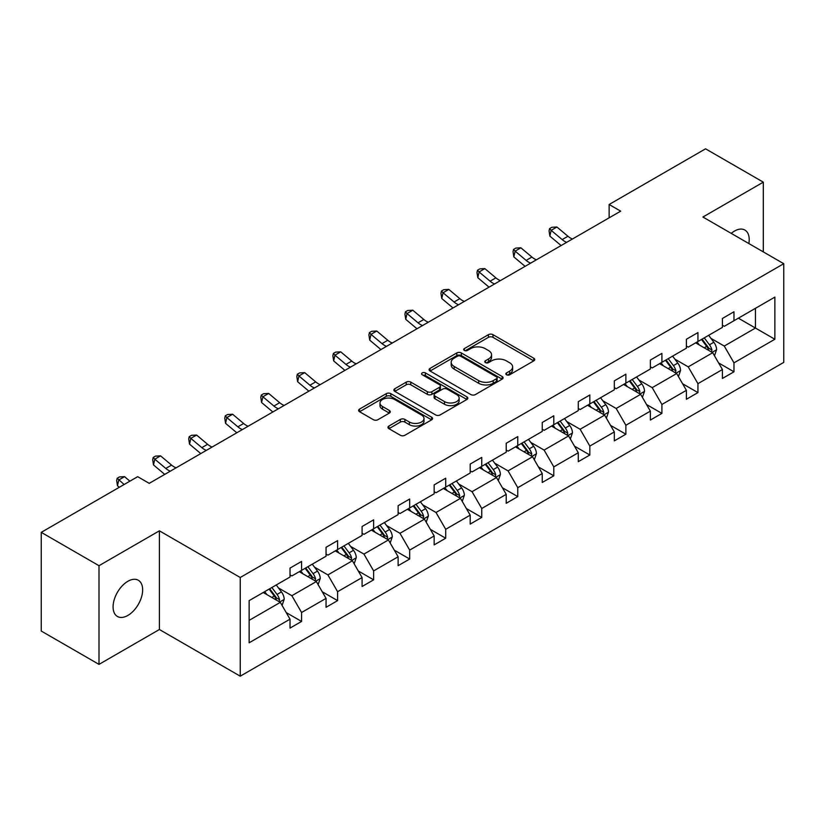 <?xml version="1.0" encoding="UTF-8"?>
<svg xmlns="http://www.w3.org/2000/svg" width="825" height="825" viewBox="0 0 825 825"><rect width="100%" height="100%" fill="white"/><g stroke="black" fill="none" stroke-linecap="round" stroke-linejoin="round"><path stroke-width="1.24" d="M506.519 374.767A2.248 1.299 0 0 0 509.695 374.767L533.785 360.855A3.207 1.856 0 0 0 534.724 359.545A3.207 1.856 0 0 0 533.785 358.236L492.968 334.672A3.207 1.856 0 0 0 488.441 334.672L464.351 348.583A2.248 1.299 0 0 0 463.691 349.501A2.248 1.299 0 0 0 464.351 350.419A2.248 1.299 0 0 0 467.517 350.419L470.642 348.614A10.261 5.919 0 0 1 485.152 348.614L488.555 350.584A10.261 5.919 0 0 1 491.556 354.771A10.261 5.919 0 0 1 488.555 358.957L485.43 360.762A2.248 1.299 0 0 0 484.77 361.67A2.248 1.299 0 0 0 485.43 362.588A2.248 1.299 0 0 0 488.606 362.588L491.721 360.793A10.261 5.919 0 0 1 506.23 360.793L509.633 362.752A10.261 5.919 0 0 1 512.645 366.939A10.261 5.919 0 0 1 509.633 371.137L506.519 372.931A2.248 1.299 0 0 0 505.859 373.849A2.248 1.299 0 0 0 506.519 374.767L506.519 372.931M127.865 615.44A20.903 12.066 120 0 0 141.529 597.011A20.903 12.066 120 0 0 138.322 580.264A20.903 12.066 120 0 0 127.865 581.295A20.903 12.066 120 0 0 114.211 599.723A20.903 12.066 120 0 0 117.418 616.471A20.903 12.066 120 0 0 127.865 615.44M748.863 243.561A20.903 12.066 120 0 0 744.893 230.062A20.903 12.066 120 0 0 734.436 231.103A20.903 12.066 120 0 0 731.208 233.372M388.905 426.04A3.207 1.856 0 0 0 387.967 427.35A3.207 1.856 0 0 0 388.905 428.66L400.352 435.27A3.207 1.856 0 0 0 404.889 435.27L431.64 419.822A3.207 1.856 0 0 0 432.578 418.522A3.207 1.856 0 0 0 431.64 417.213L390.833 393.649A3.207 1.856 0 0 0 386.296 393.649L359.545 409.097A3.207 1.856 0 0 0 358.607 410.407A3.207 1.856 0 0 0 359.545 411.706L373.374 419.698A3.207 1.856 0 0 0 377.912 419.698L389.359 413.088A3.207 1.856 0 0 0 390.297 411.778A3.207 1.856 0 0 0 389.359 410.468L382.501 406.508A8.58 4.95 0 0 1 379.985 403.002A8.58 4.95 0 0 1 385.285 398.434A8.58 4.95 0 0 1 394.628 399.506L421.493 415.016A8.58 4.95 0 0 1 424.009 418.522A8.58 4.95 0 0 1 418.708 423.091A8.58 4.95 0 0 1 409.365 422.018L404.889 419.43A3.207 1.856 0 0 0 400.352 419.43L388.905 426.04L388.905 428.66M159.4 530.826L99 565.692L41.25 532.352L41.25 631.042L99 664.383L159.4 629.506L240.24 676.18L240.24 577.5L159.4 530.826L159.4 629.506M763.311 251.903L763.311 182.16L702.91 217.027L783.75 263.701L240.24 577.5M763.311 182.16L705.561 148.82L609.128 204.497L609.128 217.831M41.25 532.352L137.682 476.675L149.232 483.347L620.678 211.159L609.128 204.497M470.869 394.567A3.207 1.856 0 0 0 475.396 394.567L502.157 379.118A3.207 1.856 0 0 0 503.095 377.809A3.207 1.856 0 0 0 502.157 376.499L461.34 352.935A3.207 1.856 0 0 0 456.813 352.935L430.052 368.383A3.207 1.856 0 0 0 429.113 369.693A3.207 1.856 0 0 0 430.052 371.002L470.869 394.567M423.132 375.251A2.248 1.299 0 0 1 425.411 375.571L425.411 372.9L466.898 396.856A3.207 1.856 0 0 1 467.837 398.166A3.207 1.856 0 0 1 466.898 399.475L440.148 414.913A3.207 1.856 0 0 1 435.61 414.913L394.793 391.359L394.793 388.74A3.207 1.856 0 0 0 393.855 390.05A3.207 1.856 0 0 0 394.793 391.359M394.793 388.74L406.251 382.13A3.207 1.856 0 0 1 410.778 382.13L427.329 391.679A3.207 1.856 0 0 0 431.867 391.679L439.467 387.296A3.207 1.856 0 0 0 440.406 385.987A3.207 1.856 0 0 0 439.467 384.677L422.235 374.736A2.248 1.299 0 0 1 421.575 373.818A2.248 1.299 0 0 1 422.957 372.622A2.248 1.299 0 0 1 425.411 372.9M99 565.692L99 664.383M249.14 600.631L290.018 577.026L290.018 568.095L301.568 561.423L301.568 570.364L326.05 556.225L326.05 547.295L337.6 540.623L337.6 549.553L362.093 535.425L362.093 526.484L373.632 519.822L373.632 528.753L398.124 514.614L398.124 505.684L409.674 499.012L409.674 507.952L434.156 493.814L434.156 484.883L445.706 478.211L445.706 487.142L470.188 473.014L470.188 464.073L481.738 457.411L481.738 466.342L506.22 452.203L506.22 443.272L517.77 436.6L517.77 445.541L542.252 431.403L542.252 422.472L553.802 415.8L553.802 424.731L578.294 410.603L578.294 401.662L589.834 395L589.834 403.93L614.326 389.792L614.326 380.861L625.876 374.189L625.876 383.13L650.358 368.992L650.358 360.061L661.908 353.389L661.908 362.319L686.39 348.191L686.39 339.25L697.94 332.588L697.94 341.519L722.422 327.381L722.422 318.45L733.972 311.778L733.972 320.719L774.861 297.113L774.861 339.25L733.972 362.856L733.972 371.797L722.422 378.458L722.422 369.528L697.94 383.666L697.94 392.597L686.39 399.269L686.39 390.328L661.908 404.467L661.908 413.397L650.358 420.069L650.358 411.128L625.876 425.267L625.876 434.208L614.326 440.87L614.326 431.939L589.834 446.077L589.834 455.008L578.294 461.68L578.294 452.739L553.802 466.878L553.802 475.808L542.252 482.481L542.252 473.54L517.77 487.678L517.77 496.619L506.22 503.281L506.22 494.35L481.738 508.489L481.738 517.419L470.188 524.092L470.188 515.151L445.706 529.289L445.706 538.22L434.156 544.892L434.156 535.961L409.674 550.089L409.674 559.03L398.124 565.692L398.124 556.762L373.632 570.9L373.632 579.831L362.093 586.503L362.093 577.562L337.6 591.7L337.6 600.631L326.05 607.303L326.05 598.373L301.568 612.501L301.568 621.442L290.018 628.103L290.018 619.173L249.14 642.778L249.14 600.631M240.24 676.18L783.75 362.392L783.75 263.701M299.258 571.694L316.357 581.563L291.864 595.702L278.499 587.977M291.864 595.702L301.568 612.501M316.357 581.563L326.05 598.373M290.018 574.901L291.864 575.963L301.568 570.364M335.29 550.894L352.388 560.763L327.907 574.901L314.531 567.177M327.907 574.901L337.6 591.7M352.388 560.763L362.093 577.562M326.05 554.091L327.907 555.163L337.6 549.553M371.322 530.083L388.42 539.952L363.938 554.091L350.563 546.377M363.938 554.091L373.632 570.9M388.42 539.952L398.124 556.762M362.093 533.29L363.938 534.352L373.632 528.753M407.364 509.283L424.452 519.152L399.97 533.29L386.595 525.566M399.97 533.29L409.674 550.089M424.452 519.152L434.156 535.961M398.124 512.48L399.97 513.552L409.674 507.952M443.396 488.483L460.484 498.352L436.002 512.49L422.637 504.766M436.002 512.49L445.706 529.289M460.484 498.352L470.188 515.151M434.156 491.679L436.002 492.752L445.706 487.142M479.428 467.672L496.516 477.541L472.034 491.679L458.669 483.966M472.034 491.679L481.738 508.489M496.516 477.541L506.22 494.35M470.188 470.879L472.034 471.941L481.738 466.342M515.46 446.872L532.558 456.741L508.066 470.879L494.701 463.155M508.066 470.879L517.77 487.678M532.558 456.741L542.252 473.54M506.22 450.068L508.066 451.141L517.77 445.541M551.492 426.071L568.59 435.94L544.108 450.079L530.733 442.355M544.108 450.079L553.802 466.878M568.59 435.94L578.294 452.739M542.252 429.268L544.108 430.341L553.802 424.731M587.524 405.261L604.622 415.13L580.14 429.268L566.765 421.554M580.14 429.268L589.834 446.077M604.622 415.13L614.326 431.939M578.294 408.468L580.14 409.53L589.834 403.93M623.566 384.46L640.654 394.329L616.172 408.468L602.797 400.744M616.172 408.468L625.876 425.267M640.654 394.329L650.358 411.128M614.326 387.657L616.172 388.73L625.876 383.13M659.598 363.66L676.686 373.529L652.204 387.657L638.839 379.943M652.204 387.657L661.908 404.467M676.686 373.529L686.39 390.328M650.358 366.857L652.204 367.929L661.908 362.319M695.63 342.849L712.717 352.718L688.236 366.857L674.871 359.143M688.236 366.857L697.94 383.666M712.717 352.718L722.422 369.528M686.39 346.057L688.236 347.119L697.94 341.519M738.365 318.182L755.452 328.051L724.268 346.057L710.903 338.332M724.268 346.057L733.972 362.856M774.861 339.25L755.452 328.051L755.452 308.313L774.861 297.113M722.422 325.246L724.268 326.318L733.972 320.719M249.14 620.369L280.314 602.363L263.227 592.494M280.314 602.363L290.018 619.173M718.616 362.928L733.972 371.797M682.574 383.728L697.94 392.597M646.542 404.528L661.908 413.397M610.51 425.339L625.876 434.208M574.478 446.139L589.834 455.008M538.447 466.94L553.802 475.808M502.415 487.75L517.77 496.619M466.373 508.551L481.738 517.419M430.341 529.351L445.706 538.22M394.309 550.162L409.674 559.03M358.277 570.962L373.632 579.831M322.245 591.762L337.6 600.631M286.213 612.573L301.568 621.442M507.416 375.086L509.633 373.797A10.261 5.919 0 0 0 512.645 369.61L512.645 366.939M491.556 354.771L491.556 357.442A10.261 5.919 0 0 1 488.555 361.628L486.327 362.907M533.744 360.886L492.968 337.343A3.207 1.856 0 0 0 488.441 337.343L465.248 350.738M502.116 379.139L461.34 355.606A3.207 1.856 0 0 0 456.813 355.606L430.093 371.023M496.485 378.727A2.248 1.299 0 0 0 497.145 377.809A2.248 1.299 0 0 0 496.485 376.891L460.659 356.214A2.248 1.299 0 0 0 457.483 356.214L454.204 358.112A10.261 5.919 0 0 0 451.192 362.299A10.261 5.919 0 0 0 454.204 366.486L478.686 380.624A10.261 5.919 0 0 0 493.195 380.624L496.485 378.727L496.485 381.387A2.248 1.299 0 0 0 497.145 380.48L497.145 377.809M451.192 362.299L451.192 364.959A10.261 5.919 0 0 0 454.204 369.157L454.204 366.486M496.485 381.387L493.195 383.285A10.261 5.919 0 0 1 478.686 383.285L454.204 369.157M394.845 391.38L406.251 384.79L406.251 382.13M440.406 385.987L440.406 388.657A3.207 1.856 0 0 1 439.467 389.967L431.867 394.35A3.207 1.856 0 0 1 427.329 394.35L410.778 384.79A3.207 1.856 0 0 0 406.251 384.79M425.411 375.571L466.857 399.496M444.51 401.6A8.58 4.95 0 0 0 453.853 402.672A8.58 4.95 0 0 0 459.154 398.093A8.58 4.95 0 0 0 456.637 394.597L447.171 389.132A3.207 1.856 0 0 0 442.633 389.132L435.043 393.515A3.207 1.856 0 0 0 434.105 394.824A3.207 1.856 0 0 0 435.043 396.134L444.51 401.6L444.51 404.271A8.58 4.95 0 0 0 453.853 405.343A8.58 4.95 0 0 0 459.154 400.764L459.154 398.093M434.105 394.824L434.105 397.495A3.207 1.856 0 0 0 435.043 398.805L435.043 396.134M444.51 404.271L435.043 398.805M424.009 418.522L424.009 421.183A8.58 4.95 0 0 1 418.708 425.762A8.58 4.95 0 0 1 409.365 424.689L404.889 422.101A3.207 1.856 0 0 0 400.352 422.101L388.946 428.691M379.985 403.002L379.985 405.673A8.58 4.95 0 0 0 382.501 409.179L382.501 406.508M389.317 413.108L382.501 409.179M431.599 419.853L390.833 396.309A3.207 1.856 0 0 0 386.296 396.309L359.587 411.737M714.481 355.761L716.605 349.625A8.652 5.002 -120 0 0 713.842 342.262L708.654 335.332M699.352 345.005L697.104 342.004M711.449 351.986L711.923 349.996A8.652 5.002 -120 0 0 709.448 344.788L704.261 337.868M702.096 339.116L707.798 346.737A4.414 2.547 60 0 1 708.603 348.078L711.923 349.996M701.498 339.467L706.674 346.387A8.652 5.002 60 0 1 708.84 350.481M566.672 242.344A16.335 9.426 60 0 1 562.165 239.59L551.152 230.34L549.873 236.105L560.876 245.355A24.503 14.149 -120 0 0 561.113 245.551M572.447 239.002A16.335 9.426 60 0 1 567.94 236.259L556.927 227.009L551.152 230.34L549.574 228.608L551.884 227.277L556.927 227.009M549.873 236.105L549.058 230.907L549.574 228.608M678.449 376.571L680.563 370.435A8.652 5.002 -120 0 0 677.81 363.062L672.623 356.142M663.321 365.805L661.072 362.804M675.407 372.787L675.892 370.796A8.652 5.002 -120 0 0 673.417 365.599L668.229 358.669M666.064 359.927L671.767 367.537A4.414 2.547 60 0 1 672.571 368.878L675.892 370.796M665.455 360.267L670.643 367.197A8.652 5.002 60 0 1 672.798 371.281M642.407 397.372L644.531 391.236A8.652 5.002 -120 0 0 641.768 383.862L636.591 376.942M627.289 386.616L625.041 383.615M639.375 393.597L639.86 391.607A8.652 5.002 -120 0 0 637.385 386.399L632.197 379.479M630.032 380.727L635.735 388.348A4.414 2.547 60 0 1 636.539 389.689L639.86 391.607M629.423 381.078L634.611 387.998A8.652 5.002 60 0 1 636.766 392.081M530.64 263.144A16.335 9.426 60 0 1 526.133 260.401L515.12 251.14L513.841 256.905L524.844 266.155A24.503 14.149 -120 0 0 525.082 266.351M536.415 259.813A16.335 9.426 60 0 1 531.908 257.06L520.895 247.809L515.12 251.14L513.542 249.408L515.852 248.078L520.895 247.809M513.841 256.905L513.026 251.718L513.542 249.408M494.608 283.944A16.335 9.426 60 0 1 490.102 281.201L479.088 271.951L477.809 277.705L488.812 286.966A24.503 14.149 -120 0 0 489.05 287.152M500.383 280.613A16.335 9.426 60 0 1 495.877 277.87L484.863 268.61L479.088 271.951L477.51 270.218L479.82 268.878L484.863 268.61M477.809 277.705L476.994 272.518L477.51 270.218M606.375 418.172L608.499 412.036A8.652 5.002 -120 0 0 605.736 404.673L600.548 397.743M591.257 407.416L588.998 404.415M603.343 414.397L603.828 412.407A8.652 5.002 -120 0 0 601.353 407.199L596.166 400.28M594 401.528L599.703 409.148A4.414 2.547 60 0 1 600.507 410.489L603.828 412.407M593.392 401.878L598.579 408.798A8.652 5.002 60 0 1 600.734 412.892M458.576 304.755A16.335 9.426 60 0 1 454.059 302.002L443.056 292.751L441.767 298.516L452.781 307.766A24.503 14.149 -120 0 0 453.018 307.962M464.351 301.414A16.335 9.426 60 0 1 459.834 298.671L448.831 289.42L443.056 292.751L441.478 291.019L443.788 289.688L448.831 289.42M441.767 298.516L440.963 293.318L441.478 291.019M570.343 438.983L572.467 432.847A8.652 5.002 -120 0 0 569.704 425.473L564.517 418.553M555.215 428.216L552.967 425.215M567.311 435.198L567.796 433.207A8.652 5.002 -120 0 0 565.321 428.01L560.134 421.08M557.958 422.338L563.671 429.959A4.414 2.547 60 0 1 564.475 431.289L567.796 433.207M557.36 422.678L562.547 429.608A8.652 5.002 60 0 1 564.702 433.692M422.534 325.555A16.335 9.426 60 0 1 418.028 322.812L407.024 313.552L405.735 319.316L416.749 328.567A24.503 14.149 -120 0 0 416.986 328.762M428.309 322.224A16.335 9.426 60 0 1 423.802 319.471L412.799 310.221L407.024 313.552L405.436 311.819L407.746 310.489L412.799 310.221M405.735 319.316L404.931 314.129L405.436 311.819M534.311 459.783L536.436 453.647A8.652 5.002 -120 0 0 533.672 446.273L528.485 439.354M519.183 449.027L516.935 446.026M531.279 456.008L531.764 454.018A8.652 5.002 -120 0 0 529.279 448.81L524.102 441.891M521.926 443.138L527.639 450.759A4.414 2.547 60 0 1 528.433 452.1L531.764 454.018M521.328 443.489L526.515 450.409A8.652 5.002 60 0 1 528.67 454.503M386.502 346.356A16.335 9.426 60 0 1 381.996 343.613L370.992 334.362L369.703 340.117L380.717 349.377A24.503 14.149 -120 0 0 380.944 349.563M392.277 343.025A16.335 9.426 60 0 1 387.771 340.282L376.767 331.021L370.992 334.362L369.404 332.63L371.714 331.289L376.767 331.021M369.703 340.117L368.899 334.929L369.404 332.63M498.279 480.583L500.404 474.447A8.652 5.002 -120 0 0 497.64 467.084L492.453 460.154M483.151 469.827L480.903 466.826M495.248 476.809L495.722 474.818A8.652 5.002 -120 0 0 493.247 469.611L488.06 462.691M485.894 463.939L491.597 471.56A4.414 2.547 60 0 1 492.401 472.9L495.722 474.818M485.296 464.289L490.473 471.209A8.652 5.002 60 0 1 492.638 475.303M350.47 367.166A16.335 9.426 60 0 1 345.964 364.413L334.95 355.162L333.671 360.927L344.675 370.177A24.503 14.149 -120 0 0 344.912 370.373M356.245 363.825A16.335 9.426 60 0 1 351.739 361.082L340.725 351.832L334.95 355.162L333.372 353.43L335.682 352.1L340.725 351.832M333.671 360.927L332.857 355.74L333.372 353.43M462.248 501.394L464.362 495.258A8.652 5.002 -120 0 0 461.608 487.884L456.421 480.965M447.119 490.627L444.871 487.627M459.205 497.609L459.69 495.629A8.652 5.002 -120 0 0 457.215 490.421L452.028 483.491M449.862 484.749L455.565 492.37A4.414 2.547 60 0 1 456.369 493.701L459.69 495.629M449.254 485.1L454.441 492.02A8.652 5.002 60 0 1 456.596 496.103M314.438 387.967A16.335 9.426 60 0 1 309.932 385.223L298.918 375.963L297.639 381.728L308.643 390.978A24.503 14.149 -120 0 0 308.88 391.174M320.213 384.636A16.335 9.426 60 0 1 315.707 381.882L304.693 372.632L298.918 375.963L297.34 374.23L299.65 372.9L304.693 372.632M297.639 381.728L296.825 376.54L297.34 374.23M426.205 522.194L428.33 516.058A8.652 5.002 -120 0 0 425.566 508.685L420.389 501.765M411.087 511.438L408.839 508.437M423.173 518.42L423.658 516.429A8.652 5.002 -120 0 0 421.183 511.222L415.996 504.302M413.83 505.55L419.533 513.171A4.414 2.547 60 0 1 420.338 514.511L423.658 516.429M413.222 505.9L418.409 512.82A8.652 5.002 60 0 1 420.564 516.914M278.407 408.767A16.335 9.426 60 0 1 273.9 406.024L262.886 396.773L261.608 402.528L272.611 411.788A24.503 14.149 -120 0 0 272.848 411.984M284.182 405.436A16.335 9.426 60 0 1 279.675 402.693L268.661 393.432L262.886 396.773L261.308 395.041L263.618 393.7L268.661 393.432M261.608 402.528L260.793 397.341L261.308 395.041M390.173 542.994L392.298 536.858A8.652 5.002 -120 0 0 389.534 529.495L384.347 522.565M375.055 532.238L372.797 529.238M387.142 539.22L387.626 537.23A8.652 5.002 -120 0 0 385.151 532.022L379.964 525.102M377.798 526.35L383.501 533.971A4.414 2.547 60 0 1 384.306 535.312L387.626 537.23M377.19 526.701L382.377 533.62A8.652 5.002 60 0 1 384.532 537.714M242.375 429.577A16.335 9.426 60 0 1 237.858 426.824L226.854 417.574L225.565 423.338L236.579 432.589A24.503 14.149 -120 0 0 236.816 432.785M248.15 426.236A16.335 9.426 60 0 1 243.633 423.493L232.629 414.243L226.854 417.574L225.277 415.841L227.587 414.511L232.629 414.243M225.565 423.338L224.761 418.151L225.277 415.841M354.142 563.805L356.266 557.669A8.652 5.002 -120 0 0 353.502 550.296L348.315 543.376M339.013 553.039L336.765 550.038M351.11 560.02L351.594 558.04A8.652 5.002 -120 0 0 349.119 552.833L343.932 545.903M341.756 547.161L347.469 554.782A4.414 2.547 60 0 1 348.274 556.112L351.594 558.04M341.158 547.511L346.345 554.431A8.652 5.002 60 0 1 348.501 558.515M206.333 450.378A16.335 9.426 60 0 1 201.826 447.635L190.822 438.374L189.533 444.139L200.547 453.389A24.503 14.149 -120 0 0 200.784 453.585M212.108 447.047A16.335 9.426 60 0 1 207.601 444.293L196.597 435.043L190.822 438.374L189.234 436.642L191.544 435.311L196.597 435.043M189.533 444.139L188.729 438.952L189.234 436.642M318.11 584.605L320.234 578.469A8.652 5.002 -120 0 0 317.47 571.096L312.283 564.176M302.981 573.849L300.733 570.848M315.078 580.831L315.562 578.841A8.652 5.002 -120 0 0 313.077 573.633L307.89 566.713M305.724 567.961L311.438 575.582A4.414 2.547 60 0 1 312.232 576.923L315.562 578.841M305.126 568.312L310.313 575.231A8.652 5.002 60 0 1 312.469 579.325M170.301 471.178A16.335 9.426 60 0 1 165.794 468.435L154.791 459.185L153.502 464.939L164.515 474.2A24.503 14.149 -120 0 0 164.742 474.396M176.076 467.847A16.335 9.426 60 0 1 171.569 465.104L160.566 455.854L154.791 459.185L153.203 457.452L155.513 456.112L160.566 455.854M153.502 464.939L152.697 459.752L153.203 457.452M282.078 605.406L284.202 599.27A8.652 5.002 -120 0 0 281.438 591.907L276.251 584.977M266.949 594.65L264.701 591.649M279.046 601.631L279.52 599.641A8.652 5.002 -120 0 0 277.045 594.433L271.858 587.513M269.692 588.761L275.395 596.382A4.414 2.547 60 0 1 276.2 597.723L279.52 599.641M269.094 589.112L274.271 596.032A8.652 5.002 60 0 1 276.437 600.126M129.907 481.171L124.523 476.654L118.748 479.985L117.47 485.75L119.305 487.286M124.132 484.502L117.171 478.252L119.481 476.922L124.523 476.654M117.47 485.75L116.655 480.562L117.171 478.252M509.633 373.797L509.633 371.137M485.43 362.588L485.43 360.762M488.555 361.628L488.555 358.957M464.351 350.419L464.351 348.583M488.441 337.343L488.441 334.672M492.968 337.343L492.968 334.672M533.785 360.855L533.785 358.236M430.052 371.002L430.052 368.383M456.813 355.606L456.813 352.935M461.34 355.606L461.34 352.935M502.157 379.118L502.157 376.499M478.686 383.285L478.686 380.624M493.195 383.285L493.195 380.624M410.778 384.79L410.778 382.13M427.329 394.35L427.329 391.679M431.867 394.35L431.867 391.679M439.467 389.967L439.467 387.296M466.898 399.475L466.898 396.856M400.352 422.101L400.352 419.43M404.889 422.101L404.889 419.43M409.365 424.689L409.365 422.018M389.359 413.088L389.359 410.468M359.545 411.706L359.545 409.097M386.296 396.309L386.296 393.649M390.833 396.309L390.833 393.649M431.64 419.822L431.64 417.213M712.099 352.358L716.543 349.8M709.448 344.788L713.842 342.262M704.22 347.81L706.674 346.387M562.165 239.59L567.94 236.259M676.067 373.168L680.512 370.6M673.417 365.599L677.81 363.062M668.188 368.62L670.643 367.197M640.035 393.968L644.48 391.401M637.385 386.399L641.768 383.862M632.146 389.421L634.611 387.998M526.133 260.401L531.908 257.06M490.102 281.201L495.877 277.87M603.993 414.779L608.448 412.211M601.353 407.199L605.736 404.673M596.114 410.221L598.579 408.798M454.059 302.002L459.834 298.671M567.961 435.579L572.406 433.012M565.321 428.01L569.704 425.473M560.082 431.032L562.547 429.608M418.028 322.812L423.802 319.471M531.929 456.38L536.374 453.812M529.279 448.81L533.672 446.273M524.05 451.832L526.515 450.409M381.996 343.613L387.771 340.282M495.897 477.19L500.342 474.623M493.247 469.611L497.64 467.084M488.018 472.632L490.473 471.209M345.964 364.413L351.739 361.082M459.865 497.991L464.31 495.423M457.215 490.421L461.608 487.884M451.987 493.443L454.441 492.02M309.932 385.223L315.707 381.882M423.833 518.791L428.278 516.223M421.183 511.222L425.566 508.685M415.944 514.243L418.409 512.82M273.9 406.024L279.675 402.693M387.791 539.602L392.246 537.034M385.151 532.022L389.534 529.495M379.912 535.043L382.377 533.62M237.858 426.824L243.633 423.493M351.759 560.402L356.204 557.834M349.119 552.833L353.502 550.296M343.881 555.854L346.345 554.431M201.826 447.635L207.601 444.293M315.728 581.202L320.172 578.634M313.077 573.633L317.47 571.096M307.849 576.654L310.313 575.231M165.794 468.435L171.569 465.104M279.696 602.013L284.14 599.445M277.045 594.433L281.438 591.907M271.817 597.455L274.271 596.032"/></g></svg>
